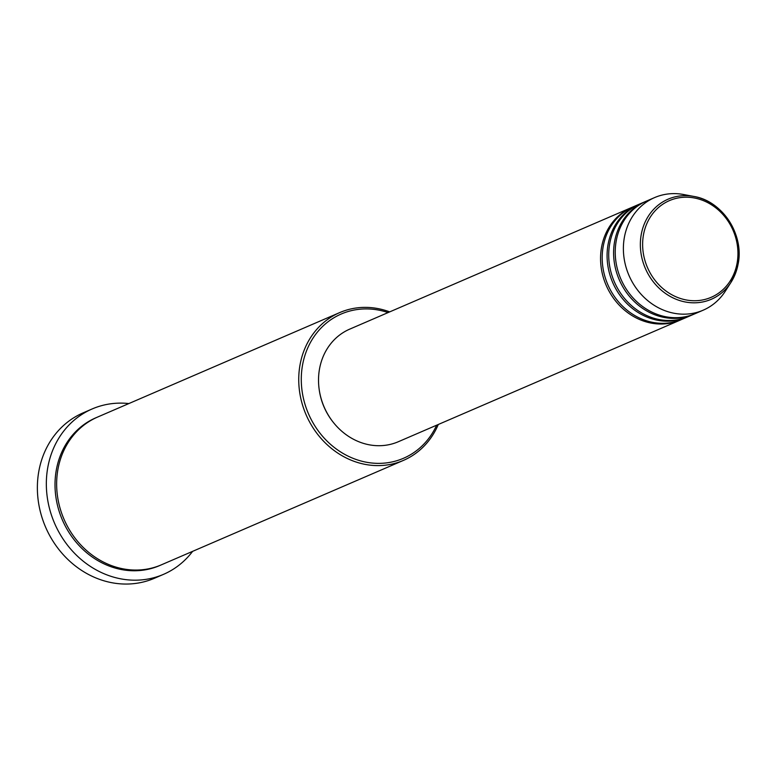 <?xml version="1.0" encoding="UTF-8"?>
<svg xmlns="http://www.w3.org/2000/svg" width="777" height="777" viewBox="0 0 777 777"><rect width="100%" height="100%" fill="white"/><g stroke="black" fill="none" stroke-linecap="round" stroke-linejoin="round"><path stroke-width="1.17" d="M681.157 319.687A61.315 54.341 -113.3 0 1 680.341 320.046A61.315 54.341 -113.3 0 1 622.28 308.168A61.315 54.341 -113.3 0 1 601.563 247.154A61.315 54.341 -113.3 0 1 631.759 207.44A61.315 54.341 -113.3 0 1 632.575 207.1M687.674 316.87A61.315 54.341 -113.3 0 1 686.868 317.23L681.973 319.337A61.315 54.341 -113.3 0 1 623.912 307.459A61.315 54.341 -113.3 0 1 603.195 246.445A61.315 54.341 -113.3 0 1 633.391 206.74L638.276 204.623A61.315 54.341 -113.3 0 1 639.102 204.283M686.868 317.23A61.315 54.341 -113.3 0 1 628.797 305.351A61.315 54.341 -113.3 0 1 608.09 244.337A61.315 54.341 -113.3 0 1 638.276 204.623M694.201 314.054A61.315 54.341 -113.3 0 1 693.385 314.413L688.5 316.53A61.315 54.341 -113.3 0 1 630.429 304.652A61.315 54.341 -113.3 0 1 609.722 243.638A61.315 54.341 -113.3 0 1 639.908 203.924L644.803 201.816A61.315 54.341 -113.3 0 1 645.619 201.466M693.385 314.413A61.315 54.341 -113.3 0 1 635.324 302.535A61.315 54.341 -113.3 0 1 614.607 241.53A61.315 54.341 -113.3 0 1 644.803 201.816M738.121 263.976A54.507 48.31 -113.3 0 1 730.963 282.401L725.31 291.2A61.315 54.341 -113.3 0 1 703.166 310.198L695.017 313.714A61.315 54.341 -113.3 0 1 636.946 301.835A61.315 54.341 -113.3 0 1 616.239 240.821A61.315 54.341 -113.3 0 1 646.435 201.107L654.584 197.591A61.315 54.341 -113.3 0 1 683.585 194.512L693.871 196.445A54.507 48.31 -113.3 0 1 738.15 263.84M388.053 312.587A78.564 69.629 66.7 0 0 302.574 364.879A78.564 69.629 66.7 0 0 350.242 457.138A78.564 69.629 66.7 0 0 436.645 425.194M438.277 424.495A80.478 71.319 -113.3 0 1 403.457 460.382A80.478 71.319 -113.3 0 1 327.243 444.794A80.478 71.319 -113.3 0 1 300.058 364.714A80.478 71.319 -113.3 0 1 339.685 312.597A80.478 71.319 -113.3 0 1 389.695 311.888M92.162 408.955L83.197 412.83A90.064 79.817 66.7 0 0 38.85 471.153A90.064 79.817 66.7 0 0 69.27 560.771A90.064 79.817 66.7 0 0 154.555 578.214L163.52 574.349A90.064 79.817 -113.3 0 1 78.234 556.895A90.064 79.817 -113.3 0 1 47.815 467.288A90.064 79.817 -113.3 0 1 92.162 408.955A90.064 79.817 -113.3 0 1 128.846 403.564M403.457 460.382L161.354 564.84A80.478 71.319 -113.3 0 1 85.14 549.252A80.478 71.319 -113.3 0 1 57.964 469.172A80.478 71.319 -113.3 0 1 97.591 417.055L339.685 312.597M680.341 320.046L398.31 441.734A61.315 54.341 -113.3 0 1 340.239 429.856A61.315 54.341 -113.3 0 1 319.532 368.842A61.315 54.341 -113.3 0 1 349.718 329.137L631.759 207.44M703.166 310.198A61.315 54.341 -113.3 0 1 645.104 298.319A61.315 54.341 -113.3 0 1 624.387 237.306A61.315 54.341 -113.3 0 1 654.584 197.591M192.618 551.359A90.064 79.817 -113.3 0 1 163.52 574.349M333.207 422.241A59.402 52.642 -113.3 0 1 319.24 389.869M737.082 263.218A52.661 46.669 66.7 0 0 699.329 199.203A52.661 46.669 66.7 0 0 643.492 234.722A52.661 46.669 66.7 0 0 681.244 298.737A52.661 46.669 66.7 0 0 737.082 263.218M641.248 234.479A54.507 48.31 -113.3 0 1 693.871 196.445C722.241 200.874 744.327 234.615 738.15 263.908L730.963 282.401A54.507 48.31 -113.3 0 1 671.143 296.931A54.507 48.31 -113.3 0 1 641.248 234.479M160.538 565.19A80.478 71.319 -113.3 0 1 83.877 550.291A80.478 71.319 -113.3 0 1 56.332 469.881A80.478 71.319 -113.3 0 1 96.775 417.404"/></g></svg>
